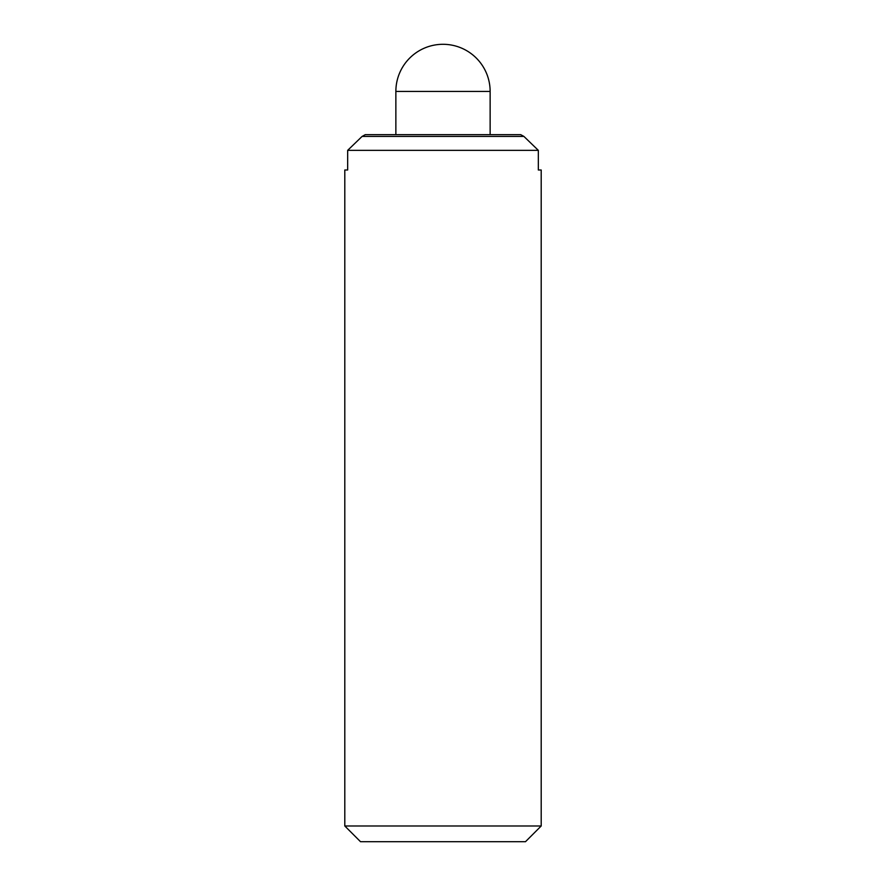 <?xml version="1.0" encoding="UTF-8"?>
<svg xmlns="http://www.w3.org/2000/svg" width="886" height="886" viewBox="0 0 886 886"><rect width="100%" height="100%" fill="white"/><g stroke="black" fill="none" stroke-linecap="round" stroke-linejoin="round"><path stroke-width="1.33" d="M490.135 134.65L490.135 91.435A47.135 47.135 0 0 0 443 44.3A47.135 47.135 0 0 0 395.865 91.435L395.865 134.65M344.798 170.001L347.666 170.001L344.798 170.001L344.798 825.985L360.513 841.7L525.487 841.7L541.202 825.985L541.202 170.001L538.334 170.001L541.202 170.001M520.691 134.65L523.903 136.422L362.097 136.422L365.309 134.65L520.691 134.65M538.334 170.001L538.334 150.354L523.903 136.422M362.097 136.422L347.666 150.354L347.666 170.001M538.334 150.354L347.666 150.354M541.202 825.985L344.798 825.985M369.152 841.7L375.442 841.7M510.557 841.7L516.848 841.7M490.135 91.435L395.865 91.435"/></g></svg>
